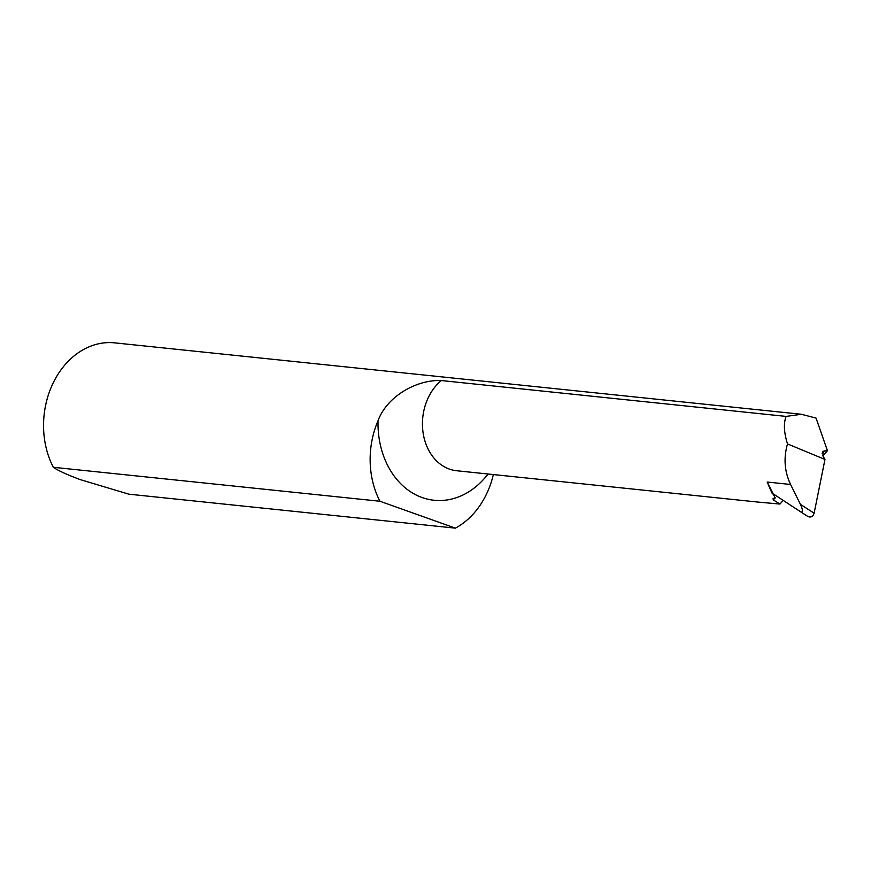 <?xml version="1.0" encoding="UTF-8"?>
<svg xmlns="http://www.w3.org/2000/svg" width="871" height="871" viewBox="0 0 871 871"><rect width="100%" height="100%" fill="white"/><g stroke="black" fill="none" stroke-linecap="round" stroke-linejoin="round"><path stroke-width="1.31" d="M775.212 497.94A2476.732 2009.887 -72.7 0 0 773.241 499.856L773.089 498.441L775.244 497.951L767.177 482.033L771.913 493.008L800.493 511.713C803.095 512.769 803.084 510.319 800.438 504.363L790.585 484.472C784.477 471.549 783.454 458.026 787.504 443.927C783.922 432.517 783.454 423.339 786.11 416.403L801.396 414.269L114.656 342.858A79.25 62.712 95.9 0 0 53.425 382.445A79.25 62.712 95.9 0 0 53.349 467.292C58.205 470.656 67.165 474.76 80.23 479.605L128.81 494.173L455.402 528.142A79.25 62.712 95.9 0 0 493.345 474.553M786.11 416.403L441.314 380.551A49.538 39.195 95.9 0 0 423.295 434.03A49.538 39.195 95.9 0 0 456.644 470.743L758.412 502.121L779.959 504.059L783.171 500.379M773.241 499.856L779.959 504.059M800.438 504.363L814.124 513.215L824.968 459.442L823.128 456.328L822.834 451.276L827.45 450.721L816.051 418.091L801.396 414.269M787.504 443.927L824.968 459.442M773.023 493.988L773.448 495.12M488.032 474.009A81.232 64.28 -84.1 0 1 416.795 495.305A81.232 64.28 -84.1 0 1 378.036 420.704A79.25 62.712 95.9 0 0 379.952 501.25L53.349 467.292M378.036 420.704C387.149 395.957 417.111 379.429 441.314 380.551M379.952 501.25L455.402 528.142M807.82 516.449L800.503 511.723L807.82 516.449C810.825 517.777 812.926 516.699 814.124 513.215M822.834 455.783L827.45 450.721M790.585 484.472L767.177 482.033M825.175 450.601A2476.732 2009.887 -72.7 0 0 822.115 453.421"/></g></svg>
